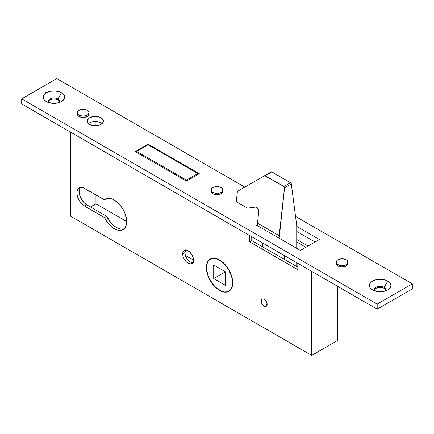 <?xml version="1.0" encoding="UTF-8"?>
<svg xmlns="http://www.w3.org/2000/svg" width="434" height="434" viewBox="0 0 434 434"><rect width="100%" height="100%" fill="white"/><g stroke="black" fill="none" stroke-linecap="round" stroke-linejoin="round"><path stroke-width="0.65" d="M232.581 282.691L232.581 282.691A18.412 10.633 60 0 1 228.767 291.116A18.412 10.633 60 0 1 214.575 286.185A18.412 10.633 60 0 1 206.541 267.653A18.412 10.633 60 0 1 210.354 259.228A18.412 10.633 60 0 1 224.541 264.16A18.412 10.633 60 0 1 232.581 282.691L232.331 285.48L231.588 287.872L230.383 289.776L228.767 291.116L226.792 291.849L224.541 291.941L222.099 291.382L217.022 288.453L214.575 286.185L212.329 283.5L208.732 277.277L206.79 270.735L206.79 264.865L207.533 262.472L208.732 260.568L210.354 259.228L212.329 258.496L214.575 258.404L217.022 258.962L222.099 261.892L224.541 264.16L228.767 269.856L231.588 276.366L232.581 282.691M225.414 271.793L225.414 285.306L213.707 278.552L213.707 265.038L225.414 271.793L213.707 278.552L225.414 271.793L213.707 265.038L213.707 278.552L225.414 285.306L225.414 271.793M186.425 180.11L197.833 173.524L197.833 174.539L197.833 173.524L148.097 144.804L136.688 151.395L136.688 152.41L136.688 151.395L186.425 180.11L186.425 181.124L186.425 180.11L197.833 173.524L148.097 144.804L136.688 151.395L186.425 180.11M258.648 210.224L257.378 225.637L258.697 211.358L258.268 209.074L258.648 210.224M257.622 208.076L258.268 209.074L256.809 207.381L257.622 208.076M279.176 238.223L284.558 187.813L291.344 183.897L296.731 225.55L296.731 248.357L296.731 225.55L291.252 183.56L290.514 182.687L283.928 186.49L265.212 175.683L271.798 171.88L290.514 182.687L283.928 186.49L284.558 187.813L291.344 183.897L290.802 182.909L271.31 171.815L237.664 191.237L271.527 171.777L264.664 175.651L283.928 186.49L284.541 187.434L279.176 235.684L257.378 223.103L279.176 235.684L279.176 238.223M296.731 262.716L296.731 266.514L296.731 262.716M284.292 259.337L284.292 255.534L284.292 259.337M237.376 191.752L236.362 200.774L237.376 191.752M236.991 202.098L247.266 208.027L236.991 202.098L236.362 200.774L236.991 202.098M247.646 208.119L255.669 207.11L256.809 207.381L255.669 207.11L247.646 208.119M262.499 242.948L262.499 246.751L262.499 242.948M385.696 289.945L384.139 288.263L384.139 287.335L387.725 281.129A10.758 6.212 180 0 1 387.725 289.912A10.758 6.212 180 0 1 372.508 289.912L378.019 291.61L384.231 291.257L387.725 289.912L390.058 287.894L390.871 285.518L390.665 284.308L389.059 282.067L386.092 280.353L384.231 279.778L380.113 279.306L376.001 279.778L374.141 280.353L371.173 282.067L369.562 284.308L369.562 286.728L370.175 287.894L372.508 289.912A10.758 6.212 180 0 1 372.508 281.129A10.758 6.212 180 0 1 387.725 281.129L384.139 287.335A5.691 3.282 0 0 0 376.929 286.934A5.691 3.282 0 0 0 374.884 290.943A5.691 3.282 180 0 1 374.428 289.657A5.691 3.282 180 0 1 377.938 286.624A5.691 3.282 180 0 1 384.139 287.335L384.139 288.263A5.691 3.282 0 0 0 378.318 287.471A5.691 3.282 0 0 0 374.482 290.124M59.463 101.599L57.906 99.918L57.906 98.985L61.492 92.778A10.758 6.212 180 0 1 61.492 101.561A10.758 6.212 180 0 1 46.275 101.561L51.787 103.259L55.981 103.259L59.859 102.337L61.492 101.561L63.825 99.549L64.438 98.382L64.438 95.957L63.825 94.791L61.492 92.778L57.999 91.433L53.887 90.961L49.769 91.433L46.275 92.778L43.942 94.791L43.335 95.957L43.129 97.173L43.942 99.549L46.275 101.561A10.758 6.212 180 0 1 46.275 92.778A10.758 6.212 180 0 1 61.492 92.778L57.906 98.985A5.691 3.282 0 0 0 50.697 98.589A5.691 3.282 0 0 0 48.651 102.598A5.691 3.282 180 0 1 48.196 101.306A5.691 3.282 180 0 1 51.706 98.274A5.691 3.282 180 0 1 57.906 98.985L57.906 99.918A5.691 3.282 0 0 0 52.085 99.12A5.691 3.282 0 0 0 48.25 101.773M265.879 306.415L266.953 305.52L267.029 304.44A4.139 2.387 60 0 1 266.178 306.333A4.139 2.387 60 0 1 262.988 305.227A4.139 2.387 60 0 1 261.181 301.06A4.139 2.387 60 0 1 262.038 299.167A4.139 2.387 60 0 1 265.228 300.274A4.139 2.387 60 0 1 267.029 304.44L267.176 304.353A4.139 2.387 -120 0 0 265.375 300.192A4.139 2.387 -120 0 0 262.185 299.08A4.139 2.387 -120 0 0 262.114 299.124M185.801 249.675L184.889 252.621L182.692 253.89A7.655 4.421 60 0 1 184.282 250.385A7.655 4.421 60 0 1 190.179 252.436A7.655 4.421 60 0 1 193.521 260.14L193.108 257.508L191.936 254.801L189.164 251.492L186.034 250.044L184.282 250.385L183.609 250.944L182.692 253.89L183.105 256.516L184.282 259.223L186.034 261.594L188.106 263.264L191.112 263.948L192.609 263.085L193.521 260.14L185.356 255.425L193.521 260.14A7.655 4.421 60 0 1 191.936 263.644A7.655 4.421 60 0 1 186.034 261.594A7.655 4.421 60 0 1 182.692 253.89L184.889 252.621A7.655 4.421 -120 0 0 192.87 262.733M229.575 290.65A18.619 10.752 -120 0 0 229.901 290.552M206.394 267.572L207.398 273.968L208.613 277.299L210.251 280.548L214.521 286.31L219.561 290.379L222.127 291.567L224.6 292.125L226.873 292.039L228.87 291.301A18.619 10.752 60 0 1 214.521 286.31A18.619 10.752 60 0 1 206.394 267.572A18.619 10.752 60 0 1 210.251 259.049L208.613 260.405L207.398 262.331L206.649 264.751L206.394 267.572M232.727 282.773A18.619 10.752 60 0 1 228.87 291.301L230.508 289.939L231.723 288.013L232.472 285.594L232.727 282.773L231.723 276.377L228.87 269.796L224.6 264.035L219.561 259.971L216.989 258.778L214.521 258.219L212.248 258.306L210.251 259.049A18.619 10.752 60 0 1 224.6 264.035A18.619 10.752 60 0 1 232.727 282.773M79.704 188.502L79.265 189.913L79.265 193.374L80.415 197.231L83.86 202.488L86.8 204.859L84.608 206.128A10.861 6.271 60 0 1 77.512 196.553A10.861 6.271 60 0 1 79.172 187.851A10.861 6.271 60 0 1 84.608 188.389L104.453 199.846L106.547 198.636L104.453 199.846A17.588 10.156 60 0 1 105.435 199.13A17.588 10.156 60 0 1 118.987 203.844A17.588 10.156 60 0 1 126.663 221.541L125.35 214.353L123.126 209.465L120.055 205.038L114.522 200.172L112.601 199.184L108.923 198.311L105.75 198.962L104.453 199.846L83.106 187.694L80.339 187.417L78.218 188.644L77.073 191.177L77.073 194.638L79.172 200.394L81.668 203.752L84.608 206.128L104.453 217.586L108.923 224.286L112.601 227.655L116.431 229.765L118.292 230.275L120.055 230.411L123.126 229.532L125.35 227.21L126.516 223.667L126.663 221.541A17.588 10.156 60 0 1 123.023 229.591A17.588 10.156 60 0 1 104.453 217.586L84.608 206.128L86.8 204.859L106.645 216.316L111.12 223.016L114.793 226.391L116.713 227.617L120.489 229.011L123.874 228.892M347.976 262.207L346.983 260.313L345.356 259.375L342.079 258.805L338.802 259.375L337.175 260.313L336.182 262.207L337.175 264.1L338.802 265.038L342.079 265.613L345.356 265.038L346.983 264.1L347.976 262.207L347.976 263.557L346.983 265.451L344.336 266.704L340.929 266.899L337.912 265.966A5.897 3.407 0 0 1 336.182 263.557L336.632 264.859L337.912 265.966L337.912 264.615A5.897 3.407 180 0 1 336.182 262.207A5.897 3.407 180 0 1 339.822 259.06A5.897 3.407 180 0 1 346.251 259.798A5.897 3.407 180 0 1 347.976 262.207A5.897 3.407 180 0 1 344.336 265.353A5.897 3.407 180 0 1 337.912 264.615L337.912 265.966A5.897 3.407 0 0 0 344.336 266.704A5.897 3.407 0 0 0 347.976 263.557L347.862 262.896M222.897 189.994L221.904 188.101L220.277 187.162L217 186.587L213.723 187.162L212.096 188.101L211.103 189.994L212.096 191.882L213.723 192.821L215.85 193.331L219.257 193.135L221.904 191.882L222.897 189.994L222.897 191.345L221.904 193.233L219.257 194.492L215.85 194.682L212.828 193.754A5.897 3.407 0 0 1 211.103 191.345L211.553 192.647L212.828 193.754L212.828 192.398A5.897 3.407 180 0 1 211.103 189.994A5.897 3.407 180 0 1 214.743 186.848A5.897 3.407 180 0 1 221.172 187.586A5.897 3.407 180 0 1 222.897 189.994A5.897 3.407 180 0 1 219.257 193.135A5.897 3.407 180 0 1 212.828 192.398L212.828 193.754A5.897 3.407 0 0 0 219.257 194.492A5.897 3.407 0 0 0 222.897 191.345L222.783 190.678M89.041 112.71L88.59 111.408L86.42 109.878L83.144 109.308L79.867 109.878L77.697 111.408L77.247 112.71L78.239 114.603L79.867 115.542L83.144 116.117L86.42 115.542L88.048 114.603L89.041 112.71L89.041 114.061L88.048 115.954L85.4 117.207L81.993 117.402L78.972 116.469A5.897 3.407 0 0 1 77.247 114.061L77.697 115.363L78.972 116.469L78.972 115.118A5.897 3.407 180 0 1 77.247 112.71A5.897 3.407 180 0 1 80.887 109.563A5.897 3.407 180 0 1 87.31 110.307A5.897 3.407 180 0 1 89.041 112.71A5.897 3.407 180 0 1 85.4 115.856A5.897 3.407 180 0 1 78.972 115.118L78.972 116.469A5.897 3.407 0 0 0 85.4 117.207A5.897 3.407 0 0 0 89.041 114.061L88.927 113.399M89.578 124.368A8.067 4.66 180 0 1 87.218 121.075A8.067 4.66 180 0 1 92.198 116.768A8.067 4.66 180 0 1 100.992 117.777L100.992 122.849A8.067 4.66 0 0 0 88.514 123.609L90.804 122.269L93.711 121.574L98.372 121.835L100.992 122.849L100.992 117.777L96.858 116.502L93.711 116.502L89.578 117.777L87.37 120.164L87.37 121.981L88.574 123.663L92.198 125.377L96.858 125.643L99.766 124.949L101.995 123.663L103.2 121.981L103.2 120.164L100.992 117.777A8.067 4.66 180 0 1 103.352 121.075A8.067 4.66 180 0 1 98.372 125.377A8.067 4.66 180 0 1 89.578 124.368M308.064 246.035L296.731 239.487L308.064 246.035M337.326 340.63L337.326 286.152L337.326 340.63L311.726 355.413L337.326 340.63M305.872 247.299L296.731 242.02L305.872 247.299M95.941 121.498L95.941 125.714L95.941 121.498M95.941 194.937L95.941 203.801L126.663 221.541L95.941 203.801L95.941 194.937M412.3 288.898L377.189 309.165L21.7 103.927L21.7 98.86L56.811 78.587L244.798 187.119L56.811 78.587L21.7 98.86L21.7 103.927L377.189 309.165L377.189 304.098L21.7 98.86L377.189 304.098L377.189 309.165L412.3 288.898L412.3 283.831L377.189 304.098L412.3 283.831L295.549 216.425L412.3 283.831L412.3 288.898M385.75 290.124A5.691 3.282 0 0 0 384.139 288.263L381.226 287.362L379.007 287.362L376.094 288.263L374.537 289.945M59.518 101.773A5.691 3.282 0 0 0 57.906 99.918L54.993 99.017L51.706 99.202L49.156 100.411L48.304 101.599M315.013 242.02L296.731 231.463L315.013 242.02M44.42 94.026L44.751 94.064M102.055 123.609L100.992 122.849A8.067 4.66 0 0 1 102.055 123.609M148.097 144.131L135.224 151.564L186.425 181.124L199.298 173.692L148.097 144.131L148.097 144.804L148.097 144.131L135.224 151.564L186.425 181.124L199.298 173.692L148.097 144.131M300.388 250.467L319.402 239.487L296.731 226.396L319.402 239.487L300.388 250.467L256.499 225.127L300.388 250.467M257.378 224.622L256.499 225.127L257.378 224.622M70.341 216.051L311.726 355.413L311.726 271.369L311.726 355.413L70.341 216.051L70.341 132.012L70.341 216.051M90.456 206.969L95.941 203.801L90.456 206.969M297.827 269.682L297.827 263.346L297.827 269.682L249.55 241.809L297.827 269.682M249.55 235.478L249.55 241.809L249.55 235.478M266.248 306.29A4.139 2.387 -120 0 0 266.319 306.247A4.139 2.387 -120 0 0 267.176 304.353L266.688 302.194L265.375 300.192L263.134 298.896L261.821 299.384M251.742 236.742L251.742 240.544L297.827 267.149L251.742 240.544L249.55 241.809L251.742 240.544L251.742 236.742M185.54 250.027A7.655 4.421 -120 0 0 184.889 252.621L185.302 255.252L187.293 259.207L190.304 261.995L193.309 262.678M80.382 187.412A10.861 6.271 -120 0 0 80.04 196.298A10.861 6.271 -120 0 0 86.8 204.859L106.645 216.316L104.453 217.586L106.645 216.316A17.588 10.156 -120 0 0 124.053 228.837M261.181 301.06L261.675 303.22L262.988 305.227L264.675 306.393L265.733 306.496L266.541 306.03L266.975 303.746L266.541 302.276L265.228 300.274L263.536 299.107L262.483 299.004L261.675 299.465L261.181 301.06M57.906 98.985A5.691 3.282 180 0 1 59.572 101.306A5.691 3.282 180 0 1 59.116 102.598A5.691 3.282 0 0 0 57.906 98.985M384.139 287.335A5.691 3.282 180 0 1 385.804 289.657A5.691 3.282 180 0 1 385.349 290.943A5.691 3.282 0 0 0 384.139 287.335M210.354 259.228L211.738 258.425M228.767 291.116L230.15 290.319M264.664 175.651L271.31 171.815M77.247 114.061L77.247 112.71M211.103 191.345L211.103 189.994M336.182 263.557L336.182 262.207M45.608 93.56L45.608 92.719"/></g></svg>
